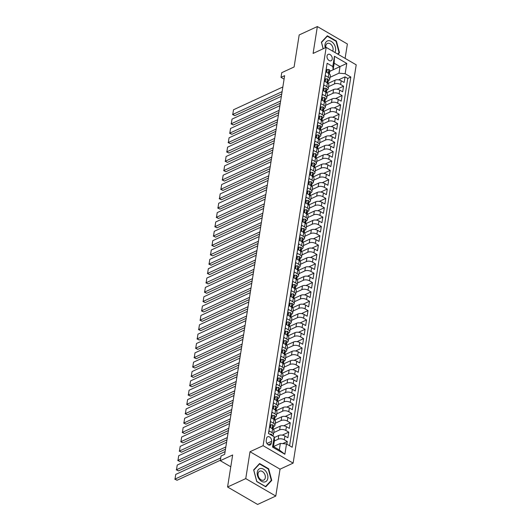 <?xml version="1.0" encoding="UTF-8"?>
<svg xmlns="http://www.w3.org/2000/svg" width="531" height="531" viewBox="0 0 531 531"><rect width="100%" height="100%" fill="white"/><g stroke="black" fill="none" stroke-linecap="round" stroke-linejoin="round"><path stroke-width="0.8" d="M327.03 56.04A3.518 2.409 65.2 0 0 328.178 59.724A3.518 2.409 65.2 0 0 331.098 60.746A3.518 2.409 65.2 0 0 332.22 59.06A3.518 2.409 65.2 0 0 331.065 55.377A3.518 2.409 65.2 0 0 328.145 54.354A3.518 2.409 65.2 0 0 327.03 56.04M345.104 58.377L347.38 43.993L317.352 26.55L299.179 34.946L294.101 66.972L281.742 72.681L281.005 77.353L284.092 79.146M293.125 463.125L356.215 64.828L326.18 47.385L263.097 445.682L293.125 463.125L280.043 469.172L250.008 451.728L245.753 478.61L275.781 496.054L280.043 469.172M275.781 496.054L257.608 504.45L227.573 487.007L232.651 454.981L220.285 460.696L230.779 466.789M245.753 478.61L227.573 487.007M326.665 66.163L325.901 71.851L328.868 73.57L328.271 77.307A4.401 2.237 9 0 1 329.711 79.338A4.401 2.237 9 0 1 328.609 80.539L328.311 80.679M328.271 77.307L325.311 75.588L324.421 81.197L327.381 82.916L326.791 86.659A4.401 2.237 9 0 1 328.231 88.69A4.401 2.237 9 0 1 327.129 89.885L326.83 90.024M326.791 86.659L323.83 84.94L322.941 90.549L325.901 92.268L325.311 96.005A4.401 2.237 9 0 1 326.751 98.043A4.401 2.237 9 0 1 325.649 99.237L325.35 99.377M325.311 96.005L322.35 94.286L321.461 99.894L324.421 101.62L323.83 105.357A4.401 2.237 9 0 1 325.264 107.388A4.401 2.237 9 0 1 324.169 108.589L323.87 108.729M323.83 105.357L320.87 103.638L319.981 109.247L322.941 110.966L322.35 114.709A4.401 2.237 9 0 1 323.784 116.74A4.401 2.237 9 0 1 322.689 117.935L322.383 118.074M322.35 114.709L319.39 112.984L318.5 118.599L321.461 120.318L320.87 124.055A4.401 2.237 9 0 1 322.304 126.086A4.401 2.237 9 0 1 321.209 127.287L320.903 127.427M320.87 124.055L317.903 122.336L317.02 127.944L319.981 129.67L319.39 133.407A4.401 2.237 9 0 1 320.824 135.438A4.401 2.237 9 0 1 319.728 136.64L319.423 136.772M319.39 133.407L316.423 131.688L315.54 137.297L318.5 139.016L317.91 142.759A4.401 2.237 9 0 1 319.343 144.79A4.401 2.237 9 0 1 318.248 145.985L317.943 146.125M317.91 142.759L314.943 141.034L314.053 146.642L317.02 148.368L316.43 152.105A4.401 2.237 9 0 1 317.863 154.136A4.401 2.237 9 0 1 316.761 155.337L316.463 155.477M316.43 152.105L313.463 150.386L312.573 155.995L315.54 157.714L314.943 161.457A4.401 2.237 9 0 1 316.383 163.488A4.401 2.237 9 0 1 315.281 164.683L314.983 164.822M314.943 161.457L311.982 159.738L311.093 165.347L314.06 167.066L313.463 170.803A4.401 2.237 9 0 1 314.903 172.84A4.401 2.237 9 0 1 313.801 174.035L313.502 174.175M313.463 170.803L310.502 169.084L309.613 174.692L312.573 176.418L311.982 180.155A4.401 2.237 9 0 1 313.423 182.186A4.401 2.237 9 0 1 312.321 183.387L312.022 183.527M311.982 180.155L309.022 178.436L308.133 184.045L311.093 185.764L310.502 189.507A4.401 2.237 9 0 1 311.936 191.538A4.401 2.237 9 0 1 310.841 192.733L310.542 192.872M310.502 189.507L307.542 187.782L306.652 193.397L309.613 195.116L309.022 198.853A4.401 2.237 9 0 1 310.456 200.884A4.401 2.237 9 0 1 309.361 202.085L309.062 202.225M309.022 198.853L306.062 197.134L305.172 202.742L308.133 204.462L307.542 208.205A4.401 2.237 9 0 1 308.976 210.236A4.401 2.237 9 0 1 307.88 211.431L307.575 211.57M307.542 208.205L304.582 206.486L303.692 212.095L306.652 213.814L306.062 217.557A4.401 2.237 9 0 1 307.495 219.588A4.401 2.237 9 0 1 306.4 220.783L306.095 220.923M306.062 217.557L303.095 215.832L302.212 221.44L305.172 223.166L304.582 226.903A4.401 2.237 9 0 1 306.015 228.934A4.401 2.237 9 0 1 304.92 230.135L304.615 230.275M304.582 226.903L301.615 225.184L300.732 230.793L303.692 232.512L303.101 236.255A4.401 2.237 9 0 1 304.535 238.286A4.401 2.237 9 0 1 303.44 239.481L303.135 239.62M303.101 236.255L300.134 234.529L299.245 240.145L302.212 241.864L301.615 245.601A4.401 2.237 9 0 1 303.055 247.632A4.401 2.237 9 0 1 301.953 248.833L301.654 248.973M301.615 245.601L298.654 243.882L297.765 249.49L300.732 251.216L300.134 254.953A4.401 2.237 9 0 1 301.575 256.984A4.401 2.237 9 0 1 300.473 258.185L300.174 258.325M300.134 254.953L297.174 253.234L296.285 258.843L299.252 260.562L298.654 264.305A4.401 2.237 9 0 1 300.095 266.336A4.401 2.237 9 0 1 298.993 267.531L298.694 267.67M298.654 264.305L295.694 262.579L294.805 268.188L297.765 269.914L297.174 273.651A4.401 2.237 9 0 1 298.614 275.682A4.401 2.237 9 0 1 297.513 276.883L297.214 277.023M297.174 273.651L294.214 271.932L293.324 277.54L296.285 279.26L295.694 283.003A4.401 2.237 9 0 1 297.128 285.034A4.401 2.237 9 0 1 296.032 286.229L295.734 286.368M295.694 283.003L292.734 281.284L291.844 286.893L294.805 288.612L294.214 292.349A4.401 2.237 9 0 1 295.648 294.386A4.401 2.237 9 0 1 294.552 295.581L294.247 295.721M294.214 292.349L291.253 290.63L290.364 296.238L293.324 297.964L292.734 301.701A4.401 2.237 9 0 1 294.167 303.732A4.401 2.237 9 0 1 293.072 304.933L292.767 305.073M292.734 301.701L289.773 299.982L288.884 305.59L291.844 307.31L291.253 311.053A4.401 2.237 9 0 1 292.687 313.084A4.401 2.237 9 0 1 291.592 314.279L291.287 314.418M291.253 311.053L288.287 309.327L287.404 314.943L290.364 316.662L289.773 320.399A4.401 2.237 9 0 1 291.207 322.43A4.401 2.237 9 0 1 290.112 323.631L289.807 323.771M289.773 320.399L286.806 318.68L285.917 324.288L288.884 326.007L288.293 329.751A4.401 2.237 9 0 1 289.727 331.782A4.401 2.237 9 0 1 288.625 332.977L288.326 333.116M288.293 329.751L285.326 328.032L284.437 333.641L287.404 335.36L286.806 339.103A4.401 2.237 9 0 1 288.247 341.134A4.401 2.237 9 0 1 287.145 342.329L286.846 342.468M286.806 339.103L283.846 337.377L282.957 342.986L285.924 344.712L285.326 348.449A4.401 2.237 9 0 1 286.767 350.48A4.401 2.237 9 0 1 285.665 351.681L285.366 351.821M285.326 348.449L282.366 346.73L281.476 352.338L284.437 354.058L283.846 357.801A4.401 2.237 9 0 1 285.286 359.832A4.401 2.237 9 0 1 284.185 361.027L283.886 361.166M283.846 357.801L280.886 356.075L279.996 361.691L282.957 363.41L282.366 367.147A4.401 2.237 9 0 1 283.806 369.178A4.401 2.237 9 0 1 282.704 370.379L282.406 370.519M282.366 367.147L279.406 365.428L278.516 371.036L281.476 372.762L280.886 376.499A4.401 2.237 9 0 1 282.319 378.53A4.401 2.237 9 0 1 281.224 379.731L280.926 379.871M280.886 376.499L277.925 374.78L277.036 380.388L279.996 382.108L279.406 385.851A4.401 2.237 9 0 1 280.839 387.882A4.401 2.237 9 0 1 279.744 389.077L279.439 389.216M279.406 385.851L276.445 384.125L275.556 389.741L278.516 391.46L277.925 395.197A4.401 2.237 9 0 1 279.359 397.228A4.401 2.237 9 0 1 278.264 398.429L277.959 398.569M277.925 395.197L274.965 393.478L274.076 399.086L277.036 400.805L276.445 404.549A4.401 2.237 9 0 1 277.879 406.58A4.401 2.237 9 0 1 276.784 407.775L276.478 407.914M276.445 404.549L273.478 402.83L272.595 408.439L275.556 410.158L274.965 413.895A4.401 2.237 9 0 1 276.399 415.932A4.401 2.237 9 0 1 275.304 417.127L274.998 417.266M274.965 413.895L271.998 412.175L271.109 417.784L274.076 419.51L273.485 423.247A4.401 2.237 9 0 1 274.919 425.278A4.401 2.237 9 0 1 273.817 426.479L273.518 426.619M273.485 423.247L270.518 421.528L269.629 427.136L272.595 428.856A4.401 2.237 9 0 1 274.029 430.887L273.438 434.63A4.401 2.237 9 0 1 272.423 435.785M286.873 444.175L287.298 441.487L282.665 443.624M274.248 437.571L278.775 435.48A4.401 2.237 9 0 1 284.928 436.024L287.895 437.743L288.778 432.134L282.273 435.141M273.286 429.353L280.255 426.134A4.401 2.237 -171 0 1 286.408 426.672L289.375 428.398L290.265 422.782L283.753 425.789M274.773 420.001L281.735 416.782A4.401 2.237 -171 0 1 287.888 417.326L290.855 419.045L291.745 413.437L285.233 416.443M276.253 410.649L283.215 407.43A4.401 2.237 -171 0 1 289.375 407.974L292.335 409.693L293.225 404.084L286.713 407.091M277.733 401.303L284.696 398.084A4.401 2.237 -171 0 1 290.855 398.622L293.816 400.347L294.705 394.739L288.194 397.746M279.213 391.951L286.182 388.732A4.401 2.237 -171 0 1 292.335 389.276L295.296 390.995L296.185 385.387L289.68 388.393M280.693 382.599L287.663 379.386A4.401 2.237 -171 0 1 293.816 379.924L296.776 381.65L297.665 376.034L291.161 379.041M282.173 373.253L289.143 370.034A4.401 2.237 -171 0 1 295.296 370.578L298.256 372.297L299.145 366.689L292.641 369.695M283.654 363.901L290.623 360.682A4.401 2.237 -171 0 1 296.776 361.226L299.736 362.945L300.626 357.336L294.121 360.343M285.134 354.555L292.103 351.336A4.401 2.237 -171 0 1 298.256 351.874L301.223 353.6L302.106 347.991L295.601 350.991M286.614 345.203L293.583 341.984A4.401 2.237 -171 0 1 299.736 342.528L302.703 344.247L303.586 338.639L297.081 341.645M288.094 335.851L295.063 332.632A4.401 2.237 -171 0 1 301.216 333.176L304.183 334.895L305.073 329.286L298.561 332.293M289.581 326.505L296.544 323.286A4.401 2.237 -171 0 1 302.703 323.83L305.664 325.549L306.553 319.941L300.042 322.948M291.061 317.153L298.024 313.934A4.401 2.237 -171 0 1 304.183 314.478L307.144 316.197L308.033 310.589L301.522 313.595M292.541 307.807L299.504 304.588A4.401 2.237 -171 0 1 305.664 305.126L308.624 306.852L309.513 301.236L303.002 304.243M294.021 298.455L300.991 295.236A4.401 2.237 -171 0 1 307.144 295.78L310.104 297.499L310.993 291.891L304.489 294.897M295.501 289.103L302.471 285.884A4.401 2.237 -171 0 1 308.624 286.428L311.584 288.147L312.474 282.538L305.969 285.545M296.982 279.757L303.951 276.538A4.401 2.237 -171 0 1 310.104 277.076L313.064 278.802L313.954 273.193L307.449 276.2M298.462 270.405L305.431 267.186A4.401 2.237 -171 0 1 311.584 267.73L314.544 269.449L315.434 263.841L308.929 266.847M299.942 261.053L306.911 257.84A4.401 2.237 -171 0 1 313.064 258.378L316.031 260.104L316.914 254.488L310.409 257.495M301.422 251.707L308.392 248.488A4.401 2.237 -171 0 1 314.544 249.032L317.511 250.751L318.401 245.143L311.889 248.15M302.909 242.355L309.872 239.136A4.401 2.237 -171 0 1 316.025 239.68L318.992 241.399L319.881 235.791L313.37 238.797M304.389 233.009L311.352 229.79A4.401 2.237 -171 0 1 317.511 230.328L320.472 232.054L321.361 226.438L314.85 229.445M305.869 223.657L312.832 220.438A4.401 2.237 -171 0 1 318.992 220.982L321.952 222.701L322.841 217.093L316.33 220.1M307.349 214.305L314.312 211.086A4.401 2.237 -171 0 1 320.472 211.63L323.432 213.349L324.322 207.74L317.81 210.747M308.83 204.959L315.799 201.74A4.401 2.237 -171 0 1 321.952 202.284L324.912 204.004L325.802 198.395L319.297 201.402M310.31 195.607L317.279 192.388A4.401 2.237 -171 0 1 323.432 192.932L326.392 194.651L327.282 189.043L320.777 192.049M311.79 186.255L318.759 183.042A4.401 2.237 -171 0 1 324.912 183.58L327.873 185.306L328.762 179.69L322.257 182.697M313.27 176.909L320.239 173.69A4.401 2.237 -171 0 1 326.392 174.234L329.353 175.953L330.242 170.345L323.737 173.352M314.75 167.557L321.72 164.338A4.401 2.237 -171 0 1 327.873 164.882L330.84 166.601L331.722 160.993L325.218 163.999M316.23 158.211L323.2 154.992A4.401 2.237 -171 0 1 329.353 155.53L332.32 157.256L333.209 151.647L326.698 154.647M317.717 148.859L324.68 145.64A4.401 2.237 -171 0 1 330.833 146.184L333.8 147.903L334.689 142.295L328.178 145.302M319.197 139.507L326.16 136.288A4.401 2.237 -171 0 1 332.32 136.832L335.28 138.551L336.169 132.942L329.658 135.949M320.678 130.161L327.64 126.942A4.401 2.237 -171 0 1 333.8 127.486L336.76 129.206L337.65 123.597L331.138 126.604M322.158 120.809L329.127 117.59A4.401 2.237 -171 0 1 335.28 118.134L338.24 119.853L339.13 114.245L332.618 117.251M323.638 111.464L330.607 108.244A4.401 2.237 -171 0 1 336.76 108.782L339.721 110.508L340.61 104.892L334.105 107.899M325.118 102.111L332.087 98.892A4.401 2.237 -171 0 1 338.24 99.436L341.201 101.155L342.09 95.547L335.585 98.554M326.598 92.759L333.568 89.54A4.401 2.237 -171 0 1 339.721 90.084L342.681 91.803L343.57 86.195L337.066 89.201M220.285 460.696L221.029 456.016L224.666 454.337L284.636 75.674L281.005 77.353M271.261 443.378L271.587 441.321A3.412 2.336 65.2 0 0 270.471 437.756A3.412 2.336 65.2 0 0 267.644 436.767A3.412 2.336 65.2 0 0 266.555 438.4L266.23 440.458A3.412 2.336 65.2 0 0 267.345 444.022A3.412 2.336 65.2 0 0 270.173 445.011A3.412 2.336 65.2 0 0 271.261 443.378L268.228 444.779M333.143 69.78L332.804 66.548L327.129 63.249L268.487 433.495L274.169 436.794L274.507 440.026L273.465 446.571L279.313 449.963L280.348 443.418L286.501 443.962L292.183 447.261L350.825 77.015L345.143 73.716L338.99 73.172L340.026 66.627L334.185 63.235L333.143 69.78L329.791 71.327M332.804 66.548L334.437 56.266L346.776 63.428L345.143 73.716M286.501 443.962L284.875 454.251L272.536 447.082L274.169 436.794M328.55 86.659L334.457 83.931A4.401 2.237 9 0 1 340.61 84.475L343.57 86.195M328.078 83.413L335.048 80.194L334.457 83.931M327.069 96.011L332.977 93.283A4.401 2.237 9 0 1 339.13 93.828L342.09 95.547M325.589 105.357L331.49 102.629A4.401 2.237 9 0 1 337.65 103.173L340.61 104.892M324.109 114.709L330.01 111.981A4.401 2.237 9 0 1 336.169 112.526L339.13 114.245M322.629 124.062L328.53 121.334A4.401 2.237 9 0 1 334.689 121.871L337.65 123.597M321.149 133.407L327.05 130.679A4.401 2.237 9 0 1 333.202 131.223L336.169 132.942M319.662 142.759L325.569 140.031A4.401 2.237 9 0 1 331.722 140.576L334.689 142.295M318.182 152.112L324.089 149.384A4.401 2.237 9 0 1 330.242 149.921L333.209 151.647M316.702 161.457L322.609 158.729A4.401 2.237 9 0 1 328.762 159.273L331.722 160.993M315.222 170.809L321.129 168.081A4.401 2.237 9 0 1 327.282 168.626L330.242 170.345M313.741 180.155L319.649 177.427A4.401 2.237 9 0 1 325.802 177.971L328.762 179.69M312.261 189.507L318.169 186.779A4.401 2.237 9 0 1 324.322 187.324L327.282 189.043M310.781 198.859L316.682 196.131A4.401 2.237 9 0 1 322.841 196.669L325.802 198.395M309.301 208.205L315.202 205.477A4.401 2.237 9 0 1 321.361 206.021L324.322 207.74M307.821 217.557L313.721 214.829A4.401 2.237 9 0 1 319.881 215.374L322.841 217.093M306.334 226.903L312.241 224.182A4.401 2.237 9 0 1 318.394 224.719L321.361 226.438M304.854 236.255L310.761 233.527A4.401 2.237 9 0 1 316.914 234.071L319.881 235.791M303.374 245.607L309.281 242.879A4.401 2.237 9 0 1 315.434 243.417L318.401 245.143M301.893 254.953L307.801 252.225A4.401 2.237 9 0 1 313.954 252.769L316.914 254.488M300.413 264.305L306.321 261.577A4.401 2.237 9 0 1 312.474 262.122L315.434 263.841M298.933 273.657L304.84 270.929A4.401 2.237 9 0 1 310.993 271.467L313.954 273.193M297.453 283.003L303.36 280.275A4.401 2.237 9 0 1 309.513 280.819L312.474 282.538M295.973 292.355L301.873 289.627A4.401 2.237 9 0 1 308.033 290.172L310.993 291.891M294.493 301.701L300.393 298.973A4.401 2.237 9 0 1 306.553 299.517L309.513 301.236M293.012 311.053L298.913 308.325A4.401 2.237 9 0 1 305.066 308.869L308.033 310.589M291.526 320.405L297.433 317.677A4.401 2.237 9 0 1 303.586 318.215L306.553 319.941M290.045 329.751L295.953 327.023A4.401 2.237 9 0 1 302.106 327.567L305.073 329.286M288.565 339.103L294.473 336.375A4.401 2.237 9 0 1 300.626 336.919L303.586 338.639M287.085 348.455L292.993 345.727A4.401 2.237 9 0 1 299.145 346.265L302.106 347.991M285.605 357.801L291.512 355.073A4.401 2.237 9 0 1 297.665 355.617L300.626 357.336M284.125 367.153L290.032 364.425A4.401 2.237 9 0 1 296.185 364.963L299.145 366.689M282.645 376.499L288.545 373.771A4.401 2.237 9 0 1 294.705 374.315L297.665 376.034M281.164 385.851L287.065 383.123A4.401 2.237 9 0 1 293.225 383.667L296.185 385.387M279.684 395.203L285.585 392.475A4.401 2.237 9 0 1 291.745 393.013L294.705 394.739M278.204 404.549L284.105 401.821A4.401 2.237 9 0 1 290.258 402.365L293.225 404.084M276.717 413.901L282.625 411.173A4.401 2.237 9 0 1 288.778 411.717L291.745 413.437M275.237 423.247L281.145 420.519A4.401 2.237 9 0 1 287.298 421.063L290.265 422.782M273.757 432.599L279.664 429.871A4.401 2.237 9 0 1 285.817 430.415L288.778 432.134M274.354 440.989L278.184 439.223A4.401 2.237 9 0 1 284.337 439.761L287.298 441.487M289.594 445.755L347.772 78.429L345.05 76.849L338.546 79.856M335.048 80.194A4.401 2.237 -171 0 1 341.201 80.739L344.168 82.458L345.05 76.849M268.613 433.568L269.038 430.873L271.998 432.599A4.401 2.237 9 0 1 273.438 434.63M273.492 446.584L280.348 443.418M250.008 451.728L263.097 445.682M317.352 26.55L313.098 53.432L326.18 47.385M329.784 71.36L346.776 63.428M330.03 77.314L338.99 73.172M274.919 425.278L275.509 421.541A4.401 2.237 -171 0 0 274.076 419.51M276.399 415.932L276.99 412.189A4.401 2.237 -171 0 0 275.556 410.158M277.879 406.58L278.47 402.837A4.401 2.237 -171 0 0 277.036 400.805M279.359 397.228L279.95 393.491A4.401 2.237 -171 0 0 278.516 391.46M280.839 387.882L281.437 384.139A4.401 2.237 -171 0 0 279.996 382.108M282.319 378.53L282.917 374.793A4.401 2.237 -171 0 0 281.476 372.762M283.806 369.178L284.397 365.441A4.401 2.237 -171 0 0 282.957 363.41M285.286 359.832L285.877 356.089A4.401 2.237 -171 0 0 284.437 354.058M286.767 350.48L287.357 346.743A4.401 2.237 -171 0 0 285.924 344.712M288.247 341.134L288.837 337.391A4.401 2.237 -171 0 0 287.404 335.36M289.727 331.782L290.318 328.045A4.401 2.237 -171 0 0 288.884 326.007M291.207 322.43L291.798 318.693A4.401 2.237 -171 0 0 290.364 316.662M292.687 313.084L293.278 309.341A4.401 2.237 -171 0 0 291.844 307.31M294.167 303.732L294.758 299.995A4.401 2.237 -171 0 0 293.324 297.964M295.648 294.386L296.245 290.643A4.401 2.237 -171 0 0 294.805 288.612M297.128 285.034L297.725 281.291A4.401 2.237 -171 0 0 296.285 279.26M298.614 275.682L299.205 271.945A4.401 2.237 -171 0 0 297.765 269.914M300.095 266.336L300.685 262.593A4.401 2.237 -171 0 0 299.252 260.562M301.575 256.984L302.166 253.247A4.401 2.237 -171 0 0 300.732 251.216M303.055 247.632L303.646 243.895A4.401 2.237 -171 0 0 302.212 241.864M304.535 238.286L305.126 234.543A4.401 2.237 -171 0 0 303.692 232.512M306.015 228.934L306.606 225.197A4.401 2.237 -171 0 0 305.172 223.166M307.495 219.588L308.086 215.845A4.401 2.237 -171 0 0 306.652 213.814M308.976 210.236L309.573 206.499A4.401 2.237 -171 0 0 308.133 204.462M310.456 200.884L311.053 197.147A4.401 2.237 -171 0 0 309.613 195.116M311.936 191.538L312.533 187.795A4.401 2.237 -171 0 0 311.093 185.764M313.423 182.186L314.013 178.449A4.401 2.237 -171 0 0 312.573 176.418M314.903 172.84L315.494 169.097A4.401 2.237 -171 0 0 314.06 167.066M316.383 163.488L316.974 159.745A4.401 2.237 -171 0 0 315.54 157.714M317.863 154.136L318.454 150.399A4.401 2.237 -171 0 0 317.02 148.368M319.343 144.79L319.934 141.047A4.401 2.237 -171 0 0 318.5 139.016M320.824 135.438L321.414 131.701A4.401 2.237 -171 0 0 319.981 129.67M322.304 126.086L322.894 122.349A4.401 2.237 -171 0 0 321.461 120.318M323.784 116.74L324.381 112.997A4.401 2.237 -171 0 0 322.941 110.966M325.264 107.388L325.861 103.651A4.401 2.237 -171 0 0 324.421 101.62M326.751 98.043L327.342 94.299A4.401 2.237 -171 0 0 325.901 92.268M328.231 88.69L328.822 84.953A4.401 2.237 -171 0 0 327.381 82.916M347.772 78.429L350.825 77.015M329.711 79.338L330.302 75.601A4.401 2.237 -171 0 0 328.868 73.57M273.465 446.571L272.536 447.082M279.313 449.963L284.875 454.251M334.437 56.266L334.185 63.235M271.739 480.429L268.646 468.78L259.599 463.523L253.652 469.922L256.745 481.571L265.785 486.827L271.739 480.429L270.83 480.847M338.015 54.262L339.488 52.682L336.395 41.033L327.348 35.776L321.401 42.175L323.153 48.786M268.208 468.986L268.646 468.78M335.957 41.232L336.395 41.033M338.579 53.1L339.488 52.682M220.723 457.961L175.011 479.081L177.042 480.256L220.358 460.244M269.615 434.152L271.202 434.159A2.914 1.48 9 0 1 272.111 435.486L272.098 435.593M225.098 451.609L175.754 474.402L175.011 479.081L175.754 474.402M177.042 480.256L174.785 479.168M257.269 472.178A7.149 4.898 65.2 0 0 261.584 481.318A7.149 4.898 65.2 0 0 267.823 478.305A7.149 4.898 65.2 0 0 263.509 469.165A7.149 4.898 65.2 0 0 257.269 472.178M258.073 473.539A4.892 3.352 65.2 0 0 259.679 478.663A4.892 3.352 65.2 0 0 263.741 480.084A4.892 3.352 65.2 0 0 265.301 477.741A4.892 3.352 65.2 0 0 263.695 472.623A4.892 3.352 65.2 0 0 259.632 471.196A4.892 3.352 65.2 0 0 258.073 473.539M268.314 469.046L271.308 480.336L265.546 486.529L256.785 481.438L253.785 470.154L259.553 463.955L268.314 469.046M258.936 464.24L259.553 463.955M334.922 52.463A7.149 4.898 65.2 0 0 333.767 43.761A7.149 4.898 65.2 0 0 327.262 41.02A7.149 4.898 65.2 0 0 325.231 47.823M332.678 51.155A4.892 3.352 65.2 0 0 331.815 45.341A4.892 3.352 65.2 0 0 327.381 43.449A4.892 3.352 65.2 0 0 325.848 47.538M326.684 36.493L327.302 36.208L336.063 41.299L339.057 52.582L337.683 54.062M323.22 48.752L321.534 42.407L327.302 36.208M225.834 446.936L176.491 469.729L178.522 470.911L225.476 449.219M270.452 427.614L270.91 424.8L272.682 424.813A2.914 1.48 9 0 1 273.598 426.134L273.312 427.913A2.914 1.48 -171 0 0 272.921 426.984L272.629 426.911M226.578 442.257L177.235 465.056L176.491 469.729L177.235 465.056M270.91 424.8L269.967 425.238L269.662 427.156M273.04 428.497L273.219 428.172A2.914 1.48 -171 0 0 273.312 427.913M272.43 427.209L272.921 426.984L272.742 428.105A2.914 1.48 9 0 1 273.133 429.035L273.107 429.201M178.522 470.911L176.272 469.816M227.314 437.584L177.978 460.377L180.002 461.558L226.956 439.867M271.972 418.289L272.396 415.454L274.162 415.461A2.914 1.48 9 0 1 275.078 416.782L274.792 418.561A2.914 1.48 -171 0 0 274.401 417.632L274.109 417.565M228.058 432.911L178.715 455.704L177.978 460.377L178.715 455.704M272.396 415.454L271.447 415.892L271.142 417.804M274.52 419.151L274.706 418.82A2.914 1.48 -171 0 0 274.792 418.561M273.916 417.857L274.401 417.632L274.222 418.753A2.914 1.48 9 0 1 274.62 419.682L274.587 419.855M180.002 461.558L177.752 460.47M228.801 428.238L179.458 451.031L181.483 452.206L228.436 430.522M273.452 408.936L273.877 406.102L275.642 406.109A2.914 1.48 9 0 1 276.558 407.436L276.273 409.209A2.914 1.48 -171 0 0 275.881 408.286L275.589 408.213M229.538 423.559L180.195 446.352L179.458 451.031L180.195 446.352M273.877 406.102L272.927 406.54L272.629 408.458M276.001 409.799L276.186 409.474A2.914 1.48 -171 0 0 276.273 409.209M275.397 408.512L275.881 408.286L275.708 409.408A2.914 1.48 9 0 1 276.1 410.33L276.074 410.503M181.483 452.206L179.232 451.118M230.281 418.886L180.938 441.679L182.963 442.861L229.916 421.169M274.899 399.564L275.357 396.757L277.129 396.763A2.914 1.48 9 0 1 278.038 398.084L277.753 399.863A2.914 1.48 -171 0 0 277.361 398.934L277.069 398.861M231.018 414.213L181.675 437.006L180.938 441.679L181.675 437.006M275.357 396.757L274.408 397.188L274.109 399.106M277.481 400.447L277.667 400.122A2.914 1.48 -171 0 0 277.753 399.863M276.877 399.159L277.361 398.934L277.189 400.055A2.914 1.48 9 0 1 277.58 400.985L277.554 401.151M182.963 442.861L180.713 441.772M231.762 409.534L182.418 432.334L184.449 433.508L231.397 411.817M276.412 390.239L276.837 387.404L278.609 387.411A2.914 1.48 9 0 1 279.518 388.732L279.24 390.511A2.914 1.48 -171 0 0 278.848 389.581L278.549 389.515M232.498 404.861L183.155 427.654L182.418 432.334L183.155 427.654M276.837 387.404L275.888 387.842L275.589 389.754M278.961 391.101L279.147 390.77A2.914 1.48 -171 0 0 279.24 390.511M278.357 389.807L278.848 389.581L278.669 390.703A2.914 1.48 9 0 1 279.06 391.632L279.034 391.805M184.449 433.508L182.193 432.42M233.242 400.188L183.899 422.981L185.93 424.163L232.877 402.471M277.859 380.866L278.317 378.052L280.089 378.065A2.914 1.48 9 0 1 280.999 379.386L280.72 381.158A2.914 1.48 -171 0 0 280.328 380.236L280.029 380.163M233.979 395.509L184.642 418.309L183.899 422.981L184.642 418.309M278.317 378.052L277.374 378.49L277.069 380.408M280.441 381.749L280.627 381.424A2.914 1.48 -171 0 0 280.72 381.158M279.837 380.462L280.328 380.236L280.149 381.358A2.914 1.48 9 0 1 280.541 382.28L280.514 382.453M185.93 424.163L183.673 423.068M234.722 390.836L185.379 413.629L187.41 414.811L234.357 393.119M279.372 371.534L279.797 368.706L281.569 368.713A2.914 1.48 9 0 1 282.479 370.034L282.2 371.813A2.914 1.48 -171 0 0 281.808 370.884L281.51 370.817M235.465 386.163L186.122 408.956L185.379 413.629L186.122 408.956M279.797 368.706L278.855 369.145L278.549 371.056M281.921 372.404L282.107 372.072A2.914 1.48 -171 0 0 282.2 371.813M281.317 371.109L281.808 370.884L281.629 372.005A2.914 1.48 9 0 1 282.021 372.935L281.994 373.107M187.41 414.811L185.153 413.722M236.202 381.484L186.859 404.283L188.89 405.458L235.844 383.767M280.859 362.188L281.277 359.354L283.05 359.361A2.914 1.48 9 0 1 283.959 360.688L283.68 362.461A2.914 1.48 -171 0 0 283.288 361.538L282.99 361.465M236.945 376.811L187.602 399.604L186.859 404.283L187.602 399.604M281.277 359.354L280.335 359.792L280.029 361.711M283.408 363.051L283.587 362.719A2.914 1.48 -171 0 0 283.68 362.461M282.797 361.764L283.288 361.538L283.109 362.66A2.914 1.48 9 0 1 283.501 363.582L283.474 363.755M188.89 405.458L186.633 404.37M237.682 372.138L188.339 394.931L190.37 396.113L237.324 374.421M282.3 352.816L282.757 350.009L284.53 350.015A2.914 1.48 9 0 1 285.439 351.336L285.16 353.115A2.914 1.48 -171 0 0 284.769 352.186L284.47 352.113M238.426 367.465L189.082 390.258L188.339 394.931L189.082 390.258M282.757 350.009L281.815 350.44L281.51 352.358M284.888 353.699L285.067 353.374A2.914 1.48 -171 0 0 285.16 353.115M284.277 352.411L284.769 352.186L284.589 353.307A2.914 1.48 9 0 1 284.981 354.237L284.955 354.403M190.37 396.113L188.113 395.018M239.162 362.786L189.819 385.579L191.85 386.76L238.804 365.069M283.82 343.491L284.238 340.656L286.01 340.663A2.914 1.48 9 0 1 286.919 341.984L286.64 343.763A2.914 1.48 -171 0 0 286.249 342.834L285.95 342.767M239.906 358.113L190.563 380.906L189.819 385.579L190.563 380.906M284.238 340.656L283.295 341.094L282.99 343.006M286.368 344.353L286.548 344.022A2.914 1.48 -171 0 0 286.64 343.763M285.758 343.059L286.249 342.834L286.07 343.955A2.914 1.48 9 0 1 286.461 344.885L286.435 345.057M191.85 386.76L189.594 385.672M240.643 353.44L191.299 376.233L193.33 377.408L240.284 355.724M285.26 334.118L285.718 331.304L287.49 331.317A2.914 1.48 9 0 1 288.406 332.638L288.121 334.411A2.914 1.48 -171 0 0 287.729 333.488L287.437 333.415M241.386 348.761L192.043 371.561L191.299 376.233L192.043 371.561M285.718 331.304L284.775 331.742L284.47 333.66M287.848 335.001L288.028 334.676A2.914 1.48 -171 0 0 288.121 334.411M287.238 333.714L287.729 333.488L287.55 334.61A2.914 1.48 9 0 1 287.941 335.532L287.915 335.705M193.33 377.408L191.08 376.32M242.123 344.088L192.786 366.881L194.811 368.063L241.764 346.371M286.747 324.766L287.205 321.959L288.97 321.965A2.914 1.48 9 0 1 289.886 323.286L289.601 325.065A2.914 1.48 -171 0 0 289.209 324.136L288.917 324.063M242.866 339.415L193.523 362.208L192.786 366.881L193.523 362.208M287.205 321.959L286.255 322.39L285.95 324.308M289.329 325.649L289.514 325.324A2.914 1.48 -171 0 0 289.601 325.065M288.725 324.361L289.209 324.136L289.03 325.257A2.914 1.48 9 0 1 289.428 326.187L289.395 326.353M194.811 368.063L192.561 366.974M243.61 334.736L194.266 357.536L196.291 358.71L243.244 337.019M288.26 315.441L288.685 312.606L290.457 312.613A2.914 1.48 9 0 1 291.366 313.934L291.081 315.713A2.914 1.48 -171 0 0 290.689 314.783L290.397 314.717M244.346 330.063L195.003 352.856L194.266 357.536L195.003 352.856M288.685 312.606L287.736 313.044L287.437 314.956M290.809 316.303L290.995 315.972A2.914 1.48 -171 0 0 291.081 315.713M290.205 315.009L290.689 314.783L290.517 315.905A2.914 1.48 9 0 1 290.908 316.834L290.882 317.007M196.291 358.71L194.041 357.622M245.09 325.39L195.747 348.183L197.771 349.365L244.725 327.673M289.707 306.068L290.165 303.254L291.937 303.267A2.914 1.48 9 0 1 292.846 304.588L292.568 306.36A2.914 1.48 -171 0 0 292.169 305.438L291.877 305.365M245.826 320.711L196.483 343.511L195.747 348.183L196.483 343.511M290.165 303.254L289.216 303.692L288.917 305.61M292.289 306.951L292.475 306.626A2.914 1.48 -171 0 0 292.568 306.36M291.685 305.664L292.169 305.438L291.997 306.56A2.914 1.48 9 0 1 292.389 307.489L292.362 307.655M197.771 349.365L195.521 348.27M246.57 316.038L197.227 338.831L199.258 340.013L246.205 318.321M291.187 296.716L291.645 293.909L293.417 293.915A2.914 1.48 9 0 1 294.327 295.236L294.048 297.015A2.914 1.48 -171 0 0 293.656 296.086L293.358 296.019M247.307 311.365L197.963 334.158L197.227 338.831L197.963 334.158M291.645 293.909L290.703 294.347L290.397 296.258M293.769 297.606L293.955 297.274A2.914 1.48 -171 0 0 294.048 297.015M293.165 296.311L293.656 296.086L293.477 297.207A2.914 1.48 9 0 1 293.869 298.137L293.842 298.309M199.258 340.013L197.001 338.924M248.05 306.692L198.707 329.485L200.738 330.66L247.685 308.969M292.7 287.39L293.125 284.556L294.897 284.563A2.914 1.48 9 0 1 295.807 285.89L295.528 287.663A2.914 1.48 -171 0 0 295.136 286.74L294.838 286.667M248.787 302.013L199.45 324.806L198.707 329.485L199.45 324.806M293.125 284.556L292.183 284.994L291.877 286.913M295.249 288.253L295.435 287.928A2.914 1.48 -171 0 0 295.528 287.663M294.645 286.966L295.136 286.74L294.957 287.862A2.914 1.48 9 0 1 295.349 288.784L295.322 288.957M200.738 330.66L198.481 329.572M249.53 297.34L200.187 320.133L202.218 321.315L249.172 299.623M294.147 278.018L294.605 275.211L296.378 275.217A2.914 1.48 9 0 1 297.287 276.538L297.008 278.317A2.914 1.48 -171 0 0 296.617 277.388L296.318 277.315M250.274 292.667L200.93 315.46L200.187 320.133L200.93 315.46M294.605 275.211L293.663 275.642L293.358 277.56M296.736 278.901L296.915 278.576A2.914 1.48 -171 0 0 297.008 278.317M296.125 277.613L296.617 277.388L296.437 278.51A2.914 1.48 9 0 1 296.829 279.439L296.802 279.605M202.218 321.315L199.961 320.226M251.01 287.988L201.667 310.788L203.698 311.962L250.652 290.271M295.628 268.673L296.086 265.858L297.858 265.865A2.914 1.48 9 0 1 298.767 267.186L298.488 268.965A2.914 1.48 -171 0 0 298.097 268.036L297.798 267.969M251.754 283.315L202.411 306.108L201.667 310.788L202.411 306.108M296.086 265.858L295.143 266.296L294.838 268.208M298.216 269.556L298.395 269.224A2.914 1.48 -171 0 0 298.488 268.965M297.606 268.261L298.097 268.036L297.918 269.157A2.914 1.48 9 0 1 298.309 270.087L298.283 270.259M203.698 311.962L201.441 310.874M252.49 278.642L203.147 301.435L205.178 302.61L252.132 280.926M297.108 259.32L297.566 256.506L299.338 256.519A2.914 1.48 9 0 1 300.247 257.84L299.969 259.613A2.914 1.48 -171 0 0 299.577 258.69L299.278 258.617M253.234 273.963L203.891 296.763L203.147 301.435L203.891 296.763M297.566 256.506L296.623 256.944L296.318 258.862M299.696 260.203L299.876 259.878A2.914 1.48 -171 0 0 299.969 259.613M299.086 258.916L299.577 258.69L299.398 259.812A2.914 1.48 9 0 1 299.789 260.734L299.763 260.907M205.178 302.61L202.922 301.522M253.971 269.29L204.627 292.083L206.659 293.265L253.612 271.573M298.628 249.988L299.046 247.161L300.818 247.167A2.914 1.48 9 0 1 301.734 248.488L301.449 250.267A2.914 1.48 -171 0 0 301.057 249.338L300.765 249.271M254.714 264.617L205.371 287.41L204.627 292.083L205.371 287.41M299.046 247.161L298.103 247.599L297.798 249.51M301.177 250.858L301.356 250.526A2.914 1.48 -171 0 0 301.449 250.267M300.566 249.563L301.057 249.338L300.878 250.459A2.914 1.48 9 0 1 301.269 251.389L301.243 251.555M206.659 293.265L204.402 292.176M255.451 259.938L206.114 282.738L208.139 283.912L255.092 262.221M300.108 240.643L300.533 237.808L302.298 237.815A2.914 1.48 9 0 1 303.214 239.142L302.929 240.915A2.914 1.48 -171 0 0 302.537 239.985L302.245 239.919M256.194 255.265L206.851 278.058L206.114 282.738L206.851 278.058M300.533 237.808L299.584 238.246L299.278 240.165M302.657 241.505L302.836 241.174A2.914 1.48 -171 0 0 302.929 240.915M302.046 240.218L302.537 239.985L302.358 241.114A2.914 1.48 9 0 1 302.75 242.036L302.723 242.209M208.139 283.912L205.889 282.824M256.938 250.592L207.594 273.385L209.619 274.567L256.573 252.875M301.555 231.27L302.013 228.456L303.778 228.469A2.914 1.48 9 0 1 304.694 229.79L304.409 231.569A2.914 1.48 -171 0 0 304.017 230.64L303.725 230.567M257.674 245.919L208.331 268.713L207.594 273.385L208.331 268.713M302.013 228.456L301.064 228.894L300.765 230.812M304.137 232.153L304.323 231.828A2.914 1.48 -171 0 0 304.409 231.569M303.533 230.866L304.017 230.64L303.838 231.762A2.914 1.48 9 0 1 304.236 232.691L304.21 232.857M209.619 274.567L207.369 273.472M258.418 241.24L209.075 264.033L211.099 265.215L258.053 243.523M303.068 221.945L303.493 219.111L305.265 219.117A2.914 1.48 9 0 1 306.175 220.438L305.889 222.217A2.914 1.48 -171 0 0 305.498 221.288L305.206 221.221M259.155 236.567L209.811 259.36L209.075 264.033L209.811 259.36M303.493 219.111L302.544 219.549L302.245 221.46M305.617 222.808L305.803 222.476A2.914 1.48 -171 0 0 305.889 222.217M305.013 221.513L305.498 221.288L305.325 222.409A2.914 1.48 9 0 1 305.717 223.339L305.69 223.511M211.099 265.215L208.849 264.126M259.898 231.894L210.555 254.688L212.586 255.862L259.533 234.178M304.548 212.592L304.973 209.758L306.745 209.765A2.914 1.48 9 0 1 307.655 211.092L307.376 212.865A2.914 1.48 -171 0 0 306.978 211.942L306.686 211.869M260.635 227.215L211.292 250.015L210.555 254.688L211.292 250.015M304.973 209.758L304.024 210.196L303.725 212.115M307.097 213.455L307.283 213.13A2.914 1.48 -171 0 0 307.376 212.865M306.493 212.168L306.978 211.942L306.805 213.064A2.914 1.48 9 0 1 307.197 213.986L307.17 214.159M212.586 255.862L210.329 254.774M261.378 222.542L212.035 245.335L214.066 246.517L261.013 224.825M305.995 203.22L306.453 200.413L308.226 200.419A2.914 1.48 9 0 1 309.135 201.74L308.856 203.519A2.914 1.48 -171 0 0 308.465 202.59L308.166 202.517M262.115 217.869L212.772 240.662L212.035 245.335L212.772 240.662M306.453 200.413L305.511 200.844L305.206 202.762M308.577 204.103L308.763 203.778A2.914 1.48 -171 0 0 308.856 203.519M307.973 202.815L308.465 202.59L308.285 203.712A2.914 1.48 9 0 1 308.677 204.641L308.65 204.807M214.066 246.517L211.809 245.428M262.858 213.19L213.515 235.99L215.546 237.165L262.493 215.473M307.509 193.895L307.934 191.06L309.706 191.067A2.914 1.48 9 0 1 310.615 192.388L310.336 194.167A2.914 1.48 -171 0 0 309.945 193.238L309.646 193.171M263.595 208.517L214.258 231.31L213.515 235.99L214.258 231.31M307.934 191.06L306.991 191.499L306.686 193.41M310.058 194.758L310.243 194.426A2.914 1.48 -171 0 0 310.336 194.167M309.454 193.463L309.945 193.238L309.765 194.359A2.914 1.48 9 0 1 310.157 195.289L310.131 195.461M215.546 237.165L213.289 236.076M264.338 203.844L214.995 226.637L217.026 227.819L263.98 206.128M308.956 184.522L309.414 181.708L311.186 181.721A2.914 1.48 9 0 1 312.095 183.042L311.816 184.815A2.914 1.48 -171 0 0 311.425 183.892L311.126 183.819M265.082 199.165L215.739 221.965L214.995 226.637L215.739 221.965M309.414 181.708L308.471 182.146L308.166 184.065M311.544 185.405L311.724 185.08A2.914 1.48 -171 0 0 311.816 184.815M310.934 184.118L311.425 183.892L311.246 185.014A2.914 1.48 9 0 1 311.637 185.943L311.611 186.109M217.026 227.819L214.77 226.724M265.819 194.492L216.475 217.285L218.506 218.467L265.46 196.775M310.476 175.197L310.894 172.363L312.666 172.369A2.914 1.48 9 0 1 313.575 173.69L313.297 175.469A2.914 1.48 -171 0 0 312.905 174.54L312.606 174.473M266.562 189.819L217.219 212.612L216.475 217.285L217.219 212.612M310.894 172.363L309.951 172.801L309.646 174.712M313.024 176.06L313.204 175.728A2.914 1.48 -171 0 0 313.297 175.469M312.414 174.765L312.905 174.54L312.726 175.661A2.914 1.48 9 0 1 313.117 176.591L313.091 176.763M218.506 218.467L216.25 217.378M267.299 185.14L217.956 207.94L219.987 209.114L266.94 187.423M311.916 165.825L312.374 163.01L314.146 163.017A2.914 1.48 9 0 1 315.056 164.344L314.777 166.117A2.914 1.48 -171 0 0 314.385 165.194L314.086 165.121M268.042 180.467L218.699 203.26L217.956 207.94L218.699 203.26M312.374 163.01L311.431 163.448L311.126 165.367M314.505 166.707L314.684 166.382A2.914 1.48 -171 0 0 314.777 166.117M313.894 165.42L314.385 165.194L314.206 166.316A2.914 1.48 9 0 1 314.598 167.238L314.571 167.411M219.987 209.114L217.73 208.026M268.779 175.794L219.436 198.587L221.467 199.769L268.42 178.077M313.396 156.472L313.854 153.665L315.626 153.671A2.914 1.48 9 0 1 316.542 154.992L316.257 156.771A2.914 1.48 -171 0 0 315.865 155.842L315.573 155.769M269.522 171.121L220.179 193.915L219.436 198.587L220.179 193.915M313.854 153.665L312.912 154.096L312.606 156.014M315.985 157.355L316.164 157.03A2.914 1.48 -171 0 0 316.257 156.771M315.374 156.068L315.865 155.842L315.686 156.964A2.914 1.48 9 0 1 316.078 157.893L316.051 158.059M221.467 199.769L219.21 198.68M270.259 166.442L220.923 189.242L222.947 190.417L269.901 168.725M314.916 147.147L315.341 144.313L317.107 144.319A2.914 1.48 9 0 1 318.023 145.64L317.737 147.419A2.914 1.48 -171 0 0 317.346 146.49L317.053 146.423M271.002 161.769L221.659 184.562L220.923 189.242L221.659 184.562M315.341 144.313L314.392 144.751L314.086 146.662M317.465 148.01L317.651 147.678A2.914 1.48 -171 0 0 317.737 147.419M316.854 146.715L317.346 146.49L317.166 147.611A2.914 1.48 9 0 1 317.558 148.541L317.531 148.713M222.947 190.417L220.697 189.328M271.746 157.096L222.403 179.89L224.427 181.064L271.381 159.38M316.396 137.794L316.821 134.96L318.587 134.974A2.914 1.48 9 0 1 319.503 136.294L319.217 138.067A2.914 1.48 -171 0 0 318.826 137.144L318.534 137.071M272.483 152.417L223.139 175.217L222.403 179.89L223.139 175.217M316.821 134.96L315.872 135.398L315.573 137.317M318.945 138.657L319.131 138.332A2.914 1.48 -171 0 0 319.217 138.067M318.341 137.37L318.826 137.144L318.653 138.266A2.914 1.48 9 0 1 319.045 139.188L319.018 139.361M224.427 181.064L222.177 179.976M273.226 147.744L223.883 170.537L225.907 171.719L272.861 150.027M317.843 128.422L318.301 125.615L320.074 125.621A2.914 1.48 9 0 1 320.983 126.942L320.697 128.721A2.914 1.48 -171 0 0 320.306 127.792L320.014 127.719M273.963 143.071L224.62 165.864L223.883 170.537L224.62 165.864M318.301 125.615L317.352 126.046L317.053 127.964M320.425 129.312L320.611 128.98A2.914 1.48 -171 0 0 320.697 128.721M319.821 128.017L320.306 127.792L320.133 128.914A2.914 1.48 9 0 1 320.525 129.843L320.498 130.009M225.907 171.719L223.657 170.63M274.706 138.392L225.363 161.192L227.394 162.367L274.341 140.675M319.357 119.097L319.781 116.262L321.554 116.269A2.914 1.48 9 0 1 322.463 117.597L322.184 119.369A2.914 1.48 -171 0 0 321.793 118.44L321.494 118.373M275.443 133.719L226.1 156.512L225.363 161.192L226.1 156.512M319.781 116.262L318.832 116.701L318.534 118.619M321.905 119.96L322.091 119.628A2.914 1.48 -171 0 0 322.184 119.369M321.301 118.665L321.793 118.44L321.613 119.561A2.914 1.48 9 0 1 322.005 120.491L321.978 120.663M227.394 162.367L225.137 161.278M276.186 129.046L226.843 151.839L228.874 153.021L275.821 131.33M320.804 109.725L321.262 106.91L323.034 106.923A2.914 1.48 9 0 1 323.943 108.244L323.664 110.023A2.914 1.48 -171 0 0 323.273 109.094L322.974 109.021M276.923 124.367L227.587 147.167L226.843 151.839L227.587 147.167M321.262 106.91L320.319 107.348L320.014 109.267M323.386 110.607L323.571 110.282A2.914 1.48 -171 0 0 323.664 110.023M322.782 109.32L323.273 109.094L323.094 110.216A2.914 1.48 9 0 1 323.485 111.145L323.459 111.311M228.874 153.021L226.618 151.926M277.667 119.694L228.323 142.487L230.354 143.669L277.301 121.977M322.317 100.399L322.742 97.565L324.514 97.571A2.914 1.48 9 0 1 325.423 98.892L325.145 100.671A2.914 1.48 -171 0 0 324.753 99.742L324.454 99.675M278.41 115.021L229.067 137.814L228.323 142.487L229.067 137.814M322.742 97.565L321.799 98.003L321.494 99.914M324.866 101.262L325.052 100.93A2.914 1.48 -171 0 0 325.145 100.671M324.262 99.967L324.753 99.742L324.574 100.863A2.914 1.48 9 0 1 324.965 101.793L324.939 101.965M230.354 143.669L228.098 142.58M279.147 110.348L229.804 133.142L231.835 134.316L278.788 112.632M323.804 91.047L324.222 88.212L325.994 88.219A2.914 1.48 9 0 1 326.904 89.547L326.625 91.319A2.914 1.48 -171 0 0 326.233 90.396L325.934 90.323M279.89 105.669L230.547 128.462L229.804 133.142L230.547 128.462M324.222 88.212L323.279 88.65L322.974 90.569M326.353 91.909L326.532 91.584A2.914 1.48 -171 0 0 326.625 91.319M325.742 90.622L326.233 90.396L326.054 91.518A2.914 1.48 9 0 1 326.446 92.44L326.419 92.613M231.835 134.316L229.578 133.228M280.627 100.996L231.284 123.789L233.315 124.971L280.268 103.279M325.244 81.674L325.702 78.867L327.474 78.873A2.914 1.48 9 0 1 328.384 80.194L328.105 81.973A2.914 1.48 -171 0 0 327.713 81.044L327.415 80.971M281.37 96.323L232.027 119.117L231.284 123.789L232.027 119.117M325.702 78.867L324.76 79.298L324.454 81.216M327.833 82.557L328.012 82.232A2.914 1.48 -171 0 0 328.105 81.973M327.222 81.27L327.713 81.044L327.534 82.166A2.914 1.48 9 0 1 327.926 83.095L327.899 83.261M233.315 124.971L231.058 123.882M282.107 91.644L232.764 114.444L234.795 115.619L281.749 93.927M326.764 72.349L327.182 69.515L328.954 69.521A2.914 1.48 9 0 1 329.864 70.842L329.585 72.621A2.914 1.48 -171 0 0 329.193 71.692L328.895 71.625M282.85 86.971L233.507 109.764L232.764 114.444L233.507 109.764M327.182 69.515L326.24 69.953L325.934 71.864M329.313 73.212L329.492 72.88A2.914 1.48 -171 0 0 329.585 72.621M328.702 71.917L329.193 71.692L329.014 72.813A2.914 1.48 9 0 1 329.406 73.743L329.379 73.915M234.795 115.619L232.538 114.53M333.568 89.54L332.977 93.283M332.087 98.892L331.49 102.629M330.607 108.244L330.01 111.981M329.127 117.59L328.53 121.334M327.64 126.942L327.05 130.679M326.16 136.288L325.569 140.031M324.68 145.64L324.089 149.384M323.2 154.992L322.609 158.729M321.72 164.338L321.129 168.081M320.239 173.69L319.649 177.427M318.759 183.042L318.169 186.779M317.279 192.388L316.682 196.131M315.799 201.74L315.202 205.477M314.312 211.086L313.721 214.829M312.832 220.438L312.241 224.182M311.352 229.79L310.761 233.527M309.872 239.136L309.281 242.879M308.392 248.488L307.801 252.225M306.911 257.84L306.321 261.577M305.431 267.186L304.84 270.929M303.951 276.538L303.36 280.275M302.471 285.884L301.873 289.627M300.991 295.236L300.393 298.973M299.504 304.588L298.913 308.325M298.024 313.934L297.433 317.677M296.544 323.286L295.953 327.023M295.063 332.632L294.473 336.375M293.583 341.984L292.993 345.727M292.103 351.336L291.512 355.073M290.623 360.682L290.032 364.425M289.143 370.034L288.545 373.771M287.663 379.386L287.065 383.123M286.182 388.732L285.585 392.475M284.696 398.084L284.105 401.821M283.215 407.43L282.625 411.173M281.735 416.782L281.145 420.519M280.255 426.134L279.664 429.871M278.775 435.48L278.184 439.223M284.928 436.024L284.337 439.761M341.201 80.739L340.61 84.475M339.721 90.084L339.13 93.828M338.24 99.436L337.65 103.173M336.76 108.782L336.169 112.526M335.28 118.134L334.689 121.871M333.8 127.486L333.202 131.223M332.32 136.832L331.722 140.576M330.833 146.184L330.242 149.921M329.353 155.53L328.762 159.273M327.873 164.882L327.282 168.626M326.392 174.234L325.802 177.971M324.912 183.58L324.322 187.324M323.432 192.932L322.841 196.669M321.952 202.284L321.361 206.021M320.472 211.63L319.881 215.374M318.992 220.982L318.394 224.719M317.511 230.328L316.914 234.071M316.025 239.68L315.434 243.417M314.544 249.032L313.954 252.769M313.064 258.378L312.474 262.122M311.584 267.73L310.993 271.467M310.104 277.076L309.513 280.819M308.624 286.428L308.033 290.172M307.144 295.78L306.553 299.517M305.664 305.126L305.066 308.869M304.183 314.478L303.586 318.215M302.703 323.83L302.106 327.567M301.216 333.176L300.626 336.919M299.736 342.528L299.145 346.265M298.256 351.874L297.665 355.617M296.776 361.226L296.185 364.963M295.296 370.578L294.705 374.315M293.816 379.924L293.225 383.667M292.335 389.276L291.745 393.013M290.855 398.622L290.258 402.365M289.375 407.974L288.778 411.717M287.888 417.326L287.298 421.063M286.408 426.672L285.817 430.415M272.595 428.856L271.998 432.599M266.94 443.471L271.587 441.321M271.162 434.159L271.029 434.975M272.642 424.813L272.051 428.544M274.122 415.461L273.531 419.191M275.602 406.109L275.012 409.839M277.082 396.763L276.492 400.493M278.563 387.411L277.972 391.141M280.043 378.065L279.452 381.796M281.523 368.713L280.932 372.443M283.003 359.361L282.412 363.091M284.483 350.015L283.893 353.746M285.97 340.663L285.379 344.393M287.45 331.311L286.859 335.041M288.93 321.965L288.34 325.695M290.411 312.613L289.82 316.343M291.891 303.267L291.3 306.998M293.371 293.915L292.78 297.645M294.851 284.563L294.26 288.293M296.331 275.217L295.74 278.948M297.811 265.865L297.221 269.595M299.298 256.519L298.707 260.25M300.778 247.167L300.188 250.897M302.258 237.815L301.668 241.545M303.739 228.469L303.148 232.2M305.219 219.117L304.628 222.847M306.699 209.765L306.108 213.495M308.179 200.419L307.588 204.15M309.659 191.067L309.069 194.797M311.139 181.721L310.549 185.452M312.62 172.369L312.029 176.1M314.106 163.017L313.516 166.747M315.587 153.671L314.996 157.402M317.067 144.319L316.476 148.049M318.547 134.967L317.956 138.697M320.027 125.621L319.436 129.352M321.507 116.269L320.916 119.999M322.987 106.923L322.397 110.654M324.468 97.571L323.877 101.302M325.948 88.219L325.357 91.949M327.428 78.873L326.837 82.604M328.915 69.521L328.324 73.251"/></g></svg>
